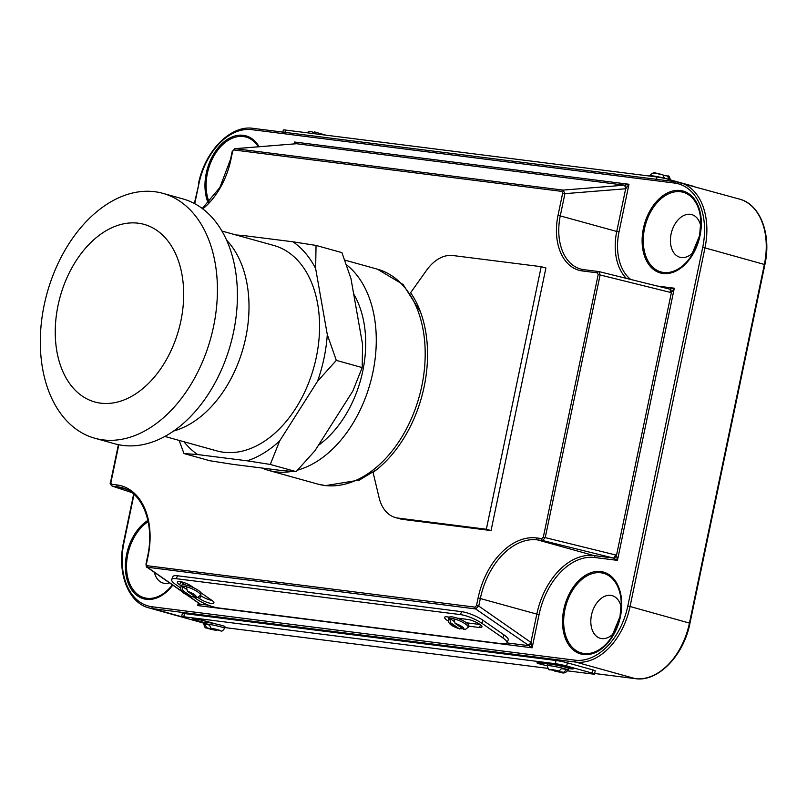 <?xml version="1.0" encoding="UTF-8"?>
<svg xmlns="http://www.w3.org/2000/svg" width="807" height="807" viewBox="0 0 807 807"><rect width="100%" height="100%" fill="white"/><g stroke="black" fill="none" stroke-linecap="round" stroke-linejoin="round"><path stroke-width="1.21" d="M454.048 618.858A10.662 2.592 23.2 0 1 464.005 623.065A10.662 2.592 23.2 0 1 468.151 627.311L465.125 629.621L463.511 629.248L455.057 623.357L454.048 618.858A10.662 2.592 -156.8 0 0 451.527 618.354A10.662 2.592 -156.8 0 0 449.681 618.313L453.766 621.158M468.645 626.151L479.408 627.513A9.018 2.189 -156.8 0 0 481.92 627.049A9.018 2.189 -156.8 0 0 477.3 622.822A9.018 2.189 -156.8 0 0 467.868 619.473L456.994 618.101A10.662 2.592 -156.8 0 0 452.162 616.891A10.662 2.592 -156.8 0 0 449.418 617.143A10.662 2.592 -156.8 0 0 449.186 617.436L448.561 618.898A10.662 2.592 23.2 0 1 449.681 618.313L450.679 622.802L459.143 628.693L461.523 628.744M186.397 586.79A10.662 2.592 23.2 0 1 196.353 590.996A10.662 2.592 23.2 0 1 200.499 595.233L197.473 597.543L195.859 597.17L187.406 591.289L186.397 586.79A10.662 2.592 -156.8 0 0 183.885 586.286A10.662 2.592 -156.8 0 0 182.029 586.235L186.114 589.08M197.846 597.462L199.601 598.683A9.018 2.189 -156.8 0 0 211.384 603.454A9.018 2.189 -156.8 0 0 213.895 603A9.018 2.189 -156.8 0 0 211.626 600.196L200.903 592.742A10.662 2.592 -156.8 0 0 194.003 587.94A10.662 2.592 -156.8 0 0 184.51 584.823A10.662 2.592 -156.8 0 0 181.535 585.368L180.909 586.82A10.662 2.592 23.2 0 1 182.029 586.235L183.028 590.734L191.491 596.625L193.872 596.676M200.398 595.445L200.852 595.758A9.018 2.189 -156.8 0 0 211.938 600.428M209.104 624.336A10.662 0.777 11.8 0 1 221.3 626.978A10.662 0.777 11.8 0 1 224.628 628.26C223.075 630.6 221.885 631.498 221.057 630.963L210.97 628.239L209.104 624.336A10.662 0.777 -168.2 0 0 204.736 623.781L209.023 624.981M561.904 668.751L566.807 669.376A10.662 0.777 11.8 0 1 568.128 670.042C563.135 676.054 560.885 670.97 554.792 671.131L563.78 672.281L566.807 669.376A10.662 0.777 -168.2 0 0 564.799 668.761A10.662 0.777 -168.2 0 0 562.106 668.065L559.08 670.97L549.849 669.749C549.002 670.375 548.145 669.013 547.257 665.684A10.662 0.777 11.8 0 1 562.106 668.065M568.128 670.042L568.461 668.448A10.662 0.777 -168.2 0 0 565.132 667.157A10.662 0.777 -168.2 0 0 554.742 664.827A10.662 0.777 -168.2 0 0 547.913 663.969A10.662 0.777 -168.2 0 0 547.6 664.08L547.257 665.684A9.018 0.656 -168.2 0 1 536.948 662.84A9.018 0.656 -168.2 0 1 539.308 662.88L547.913 663.969M224.628 628.26L224.961 626.666A10.662 0.777 -168.2 0 0 221.632 625.385A10.662 0.777 -168.2 0 0 216.468 624.114A10.662 0.777 -168.2 0 0 204.09 622.308L203.757 623.902A10.662 0.777 11.8 0 1 204.736 623.781L206.602 627.695L216.286 630.378L208.801 628.734C205.886 626.797 205.381 630.217 203.757 623.902M568.451 668.529L570.821 668.821A9.018 0.656 -168.2 0 0 573.182 668.872A9.018 0.656 -168.2 0 0 570.357 667.782A9.018 0.656 -168.2 0 0 557.879 665.23L554.742 664.827M621.198 607.429A22.142 14.788 -74.5 0 0 612.16 595.637A22.142 14.788 -74.5 0 0 591.481 615.105A22.142 14.788 -74.5 0 0 600.297 638.297A22.142 14.788 -74.5 0 0 614.127 632.859M700.799 226.394A22.142 14.788 -74.5 0 0 691.76 214.601A22.142 14.788 -74.5 0 0 671.081 234.07A22.142 14.788 -74.5 0 0 679.898 257.262A22.142 14.788 -74.5 0 0 693.727 251.824M669.84 179.729A10.662 0.777 -168.2 0 0 669.154 179.467A10.662 0.777 -168.2 0 0 667.147 178.861A10.662 0.777 -168.2 0 0 664.443 178.165A10.662 0.777 -168.2 0 0 649.605 175.785L649.554 176.047M193.448 596.887L196.807 599.228A16.402 3.985 -156.8 0 0 218.223 607.903L502.368 643.794A16.402 3.985 -156.8 0 0 506.947 642.967A16.402 3.985 -156.8 0 0 502.801 637.873L481.819 623.266A16.402 3.985 -156.8 0 0 460.394 614.591L176.249 578.7A16.402 3.985 -156.8 0 0 171.679 579.527A16.402 3.985 -156.8 0 0 175.815 584.621L180.617 587.96M194.003 587.94L191.683 586.326A9.018 2.189 -156.8 0 0 182.967 582.24A9.018 2.189 -156.8 0 0 177.389 582.008A9.018 2.189 -156.8 0 0 179.658 584.803L181.282 585.932M449.418 617.143L447.098 616.851A9.018 2.189 -156.8 0 0 444.586 617.315A9.018 2.189 -156.8 0 0 448.309 621.027M506.947 642.967L508.198 640.042A16.402 3.985 -156.8 0 0 504.062 634.948L483.07 620.351A16.402 3.985 -156.8 0 0 461.644 611.666L177.51 575.774A16.402 3.985 -156.8 0 0 172.93 576.612L171.679 579.527M664.1 175.543L667.47 175.966L669.154 179.467M306.66 132.741L309.676 131.299L313.005 132.136M694.545 186.609A8.201 0.595 -168.2 0 0 693.657 186.346L668.367 179.315A8.201 0.595 -168.2 0 0 657.029 176.995L285.456 130.058A8.201 0.595 -168.2 0 0 283.307 130.018L282.874 132.116M216.468 624.114L207.016 621.481A9.018 0.656 -168.2 0 0 197.533 619.383A9.018 0.656 -168.2 0 0 192.177 618.878A9.018 0.656 -168.2 0 0 194.991 619.968L204.06 622.479M567.825 670.889L592.399 673.996A8.201 0.595 -168.2 0 0 594.537 674.037A8.201 0.595 -168.2 0 0 591.975 673.048L566.696 666.017A8.201 0.595 -168.2 0 0 555.347 663.697L183.784 616.76A8.201 0.595 -168.2 0 0 181.636 616.719A8.201 0.595 -168.2 0 0 184.198 617.708L203.909 623.186M224.77 627.564L547.862 668.367M594.537 674.037L595.213 670.839A8.201 0.595 -168.2 0 0 592.651 669.85L567.361 662.819A8.201 0.595 -168.2 0 0 556.023 660.489L184.45 613.562A8.201 0.595 -168.2 0 0 182.301 613.522L181.636 616.719L152.886 608.68A62.31 41.611 105.5 0 1 148.902 607.883L183.31 617.446M154.329 572.294A22.142 14.788 -74.5 0 0 163.155 583.078A22.142 14.788 -74.5 0 0 169.48 582.836M294.505 143.878L294.555 142.022L296.532 143.727L235.24 148.69L563.094 190.099L564.92 193.66L562.65 193.196L561.904 191.4L234.04 149.991L232.174 151.504L230.57 159.191L219.897 187.446L202.264 208.478M561.904 191.4A1.644 1.21 -82.8 0 1 563.094 190.099L624.608 185.166L628.976 184.258L625.667 188.767L564.92 193.66L560.3 215.762A50.841 33.944 -74.5 0 0 580.556 269.013A50.841 33.944 -74.5 0 0 583.562 269.629M599.187 271.646L669.396 289.047L674.299 288.2L671.404 292.467L670.234 292.346L600.105 274.965L545.25 537.533L542.697 540.539A1.644 1.21 -82.8 0 1 541.86 538.612L536.615 537.946A67.233 44.899 105.5 0 0 478.097 597.926L476.493 605.613L478.763 606.077L475.595 608.922L146.995 567.18M541.86 538.612L543.323 537.149L598.179 274.592L597.382 272.847A1.644 1.21 -82.8 0 1 598.895 271.576L669.517 289.067A3.278 1.483 103.9 0 0 669.396 289.047L669.941 289.108A3.278 1.503 87.6 0 1 671.404 292.467L616.487 555.357L617.446 560.371L613.209 558.01L542.697 540.539L537.452 539.873A65.599 43.8 -74.5 0 0 480.367 598.391L478.763 606.077L530.905 642.372L532.136 647.809L475.595 608.922A1.644 1.21 -82.8 0 1 475.051 607.136L147.197 565.717L146.017 563.922C146.148 566.393 146.511 567.513 147.116 567.271L182.18 591.672M187.355 595.072L200.338 604.181L197.725 605.563L198.633 603.122M599.036 271.596L583.683 269.639A1.644 1.21 97.2 0 0 582.301 270.94A52.475 35.044 105.5 0 1 558.03 215.287L562.65 193.196M118.811 444.758L110.912 482.536L111.709 484.281A1.644 1.21 97.2 0 0 112.556 486.207L112.092 486.076M623.518 185.237A3.278 2.179 85.4 0 1 625.667 188.767L616.75 231.458L558.03 215.287M295.069 143.868A3.278 2.179 85.4 0 1 295.362 143.817L296.028 143.747A3.278 2.714 81.9 0 1 296.048 143.737A3.278 2.714 81.9 0 1 296.532 143.727L624.608 185.166A3.278 1.503 87.6 0 1 626.081 188.525M598.895 271.576L600.105 274.965L598.179 274.592M669.618 289.088L669.517 289.067A3.278 1.483 103.9 0 1 670.234 292.346M543.323 537.149L615.378 554.903A3.278 1.483 103.9 0 1 613.209 558.01L593.902 555.579L537.452 539.873A1.644 1.21 -82.8 0 1 536.615 537.946M615.378 554.903L616.487 555.357A3.278 1.382 119.9 0 1 613.723 558.182M657.433 286.071L674.299 288.2L617.446 560.371L594.749 557.506A63.955 42.71 -74.5 0 0 539.076 614.561L536.816 614.097L530.905 642.372A3.278 2.058 124.8 0 1 527.465 645.015M531.177 642.796A3.278 1.382 119.9 0 1 528.424 645.62L506.967 642.907M199.611 603.606A3.278 2.058 124.8 0 1 198.986 603.374L199.39 603.686A3.278 2.592 132.2 0 0 199.43 603.717A3.278 2.592 132.2 0 0 200.338 604.181L208.458 605.2M234.837 148.69L235.24 148.69A1.644 1.21 97.2 0 0 234.04 149.991M232.174 151.504L234.938 148.68L295.362 143.817A3.278 2.179 85.4 0 1 295.665 143.817M311.825 133.387L314.649 131.934M309.676 131.309L307.921 132.166M670.476 180.143C669.598 176.814 668.731 175.462 667.883 176.077L667.47 175.966M653.952 173.545A7.384 0.535 11.8 0 1 655.415 173.283A7.384 0.535 11.8 0 1 662.759 174.665L662.94 174.695C656.848 174.857 654.598 169.773 649.605 175.785M662.759 174.665L664.443 178.165M180.597 581.655A9.018 2.189 -156.8 0 0 180.919 581.887L185.317 584.944M447.764 616.941A9.018 2.189 -156.8 0 0 449.035 617.789M466.436 622.792L479.994 624.497M200.499 595.233L201.125 593.77A10.662 2.592 -156.8 0 0 200.903 592.742M468.151 627.311L468.776 625.849A10.662 2.592 -156.8 0 0 456.994 618.101M164.83 436.436L216.74 450.871A106.595 71.177 -74.5 0 0 223.559 452.243A106.595 71.177 -74.5 0 0 315.184 362.222A106.595 71.177 -74.5 0 0 273.855 245.479L221.955 231.054M279.656 440.955L270.284 464.449L296.149 471.641L314.932 450.76L352.81 391.082L362.192 367.589L336.317 360.386L327.289 334.572A118.155 78.904 105.5 0 1 324.041 358.126A118.155 78.904 105.5 0 1 317.534 381.267L279.656 440.955A118.155 78.904 105.5 0 1 247.174 460.817L197.665 454.563A118.155 78.904 105.5 0 1 183.935 441.752M292.063 471.379A111.507 74.466 105.5 0 1 275.823 471.863A111.507 74.466 105.5 0 1 268.691 470.431A111.507 74.466 105.5 0 1 261.993 468.04M241.051 236.36A118.155 78.904 105.5 0 1 243.421 235.543L292.931 241.797A118.155 78.904 105.5 0 1 315.658 268.63L327.289 334.572M346.354 264.656A111.507 74.466 105.5 0 1 371.906 376.758A111.507 74.466 105.5 0 1 297.612 470.118M353.688 294.041A96.346 64.338 105.5 0 1 318.341 445.393M336.317 360.386L317.534 381.267M362.192 367.589L362.565 344.387L350.934 278.445L341.906 252.621L316.031 245.429L315.658 268.63M235.916 234.938L243.421 235.543M292.931 241.797L316.031 245.429M197.665 454.563L183.966 453.544L209.84 460.736L232.941 464.368L282.45 470.622L296.149 471.641M183.966 453.544L179.134 440.42M270.284 464.449L247.174 460.817M173.586 431.019A106.595 71.177 -74.5 0 0 243.31 347.625A106.595 71.177 -74.5 0 0 226.646 240.214M100.663 403.157A92.159 61.544 105.5 0 1 58.043 305.429A92.159 61.544 105.5 0 1 138.259 223.206A92.159 61.544 105.5 0 1 180.879 320.944A92.159 61.544 105.5 0 1 100.663 403.157M102.953 439.876A127.092 84.866 105.5 0 1 94.823 438.241A127.092 84.866 105.5 0 1 45.535 299.064A127.092 84.866 105.5 0 1 154.793 191.723A127.092 84.866 105.5 0 1 162.923 193.357A127.092 84.866 105.5 0 1 212.201 332.534A127.092 84.866 105.5 0 1 102.953 439.876M162.923 193.357L182.917 198.915A127.092 84.866 105.5 0 1 232.194 338.103A127.092 84.866 105.5 0 1 122.946 445.434A127.092 84.866 105.5 0 1 114.806 443.8L94.823 438.241M424.159 386.644A111.507 74.466 105.5 0 1 373.076 472.377L379.068 497.586A40.996 27.377 -74.5 0 0 395.41 517.559A40.996 27.377 -74.5 0 0 398.033 518.084L486.349 529.241L491.049 530.552L545.905 267.985L541.194 266.683L452.888 255.526A40.996 27.377 -74.5 0 0 426.55 270.305L410.602 292.739A111.507 74.466 105.5 0 1 424.159 386.644M398.033 518.084L402.733 519.395L491.049 530.552M486.349 529.241L541.194 266.683M402.733 519.395A40.996 27.377 105.5 0 1 400.111 518.871L395.41 517.559M199.601 598.683L200.852 595.758M220.452 630.882A7.384 0.535 -168.2 0 0 218.445 629.904A7.384 0.535 -168.2 0 0 210.97 628.239M148.165 521.665A41.339 27.599 -74.5 0 0 127.768 554.439A41.339 27.599 -74.5 0 0 138.643 595.122A41.339 27.599 -74.5 0 0 172.355 584.843M172.779 585.125A42.499 28.376 105.5 0 1 137.967 596.171A42.499 28.376 105.5 0 1 126.659 554.248A42.499 28.376 105.5 0 1 147.893 520.374M564.91 609.658A41.339 27.599 -74.5 0 0 576.803 650.997A41.339 27.599 -74.5 0 0 611.434 637.369A41.339 27.599 -74.5 0 0 620.008 616.619A41.339 27.599 -74.5 0 0 621.219 602.183A41.339 27.599 -74.5 0 0 595.828 572.809A41.339 27.599 -74.5 0 0 564.91 609.658M620.442 616.619A42.499 28.376 105.5 0 1 583.451 654.527A42.499 28.376 105.5 0 1 563.8 609.467A42.499 28.376 105.5 0 1 600.781 571.548A42.499 28.376 105.5 0 1 620.442 616.619M258.27 146.803A41.339 27.599 -74.5 0 0 230.207 139.197A41.339 27.599 -74.5 0 0 207.379 173.404A41.339 27.599 -74.5 0 0 209.134 202.133M208.216 203.102A42.499 28.376 105.5 0 1 206.259 173.212A42.499 28.376 105.5 0 1 230.177 137.815A42.499 28.376 105.5 0 1 259.097 146.733M644.521 228.623A41.339 27.599 -74.5 0 0 656.404 269.962A41.339 27.599 -74.5 0 0 691.034 256.323A41.339 27.599 -74.5 0 0 699.608 235.583A41.339 27.599 -74.5 0 0 700.819 221.148A41.339 27.599 -74.5 0 0 675.429 191.773A41.339 27.599 -74.5 0 0 644.521 228.623M700.042 235.583A42.499 28.376 105.5 0 1 663.051 273.492A42.499 28.376 105.5 0 1 643.401 228.431A42.499 28.376 105.5 0 1 680.392 190.513A42.499 28.376 105.5 0 1 700.042 235.583M450.679 622.802A7.384 1.796 -156.8 0 0 452.182 625.405A7.384 1.796 -156.8 0 0 459.143 628.693M195.859 597.17A7.384 1.796 -156.8 0 0 194.366 594.577A7.384 1.796 -156.8 0 0 187.406 591.289M147.197 565.717A1.644 1.21 97.2 0 0 147.742 567.513L181.696 591.148M559.08 670.97A7.384 0.535 -168.2 0 0 551.736 669.598A7.384 0.535 -168.2 0 0 550.273 669.86M206.602 627.695A7.384 0.535 -168.2 0 0 208.61 628.663A7.384 0.535 -168.2 0 0 216.074 630.328M594.658 673.492L635.21 678.616A62.31 41.611 -74.5 0 0 689.45 623.024L764.37 264.403A62.31 41.611 -74.5 0 0 739.535 199.117C760.234 204.232 771.653 234.413 764.885 264.605L704.975 247.89L630.055 606.511L689.965 623.226C683.751 655.647 657.866 682.278 635.341 678.647L594.648 673.502M134.012 494.409L123.985 542.405A60.676 40.521 -74.5 0 0 152.049 606.753L574.977 660.176A60.676 40.521 -74.5 0 0 627.796 606.047L630.055 606.511A62.31 41.611 105.5 0 1 575.825 662.103L635.21 678.616A1.644 1.21 97.2 0 0 635.341 678.647M574.977 660.176A1.644 1.21 -82.8 0 0 575.825 662.103L152.886 608.68A1.644 1.21 97.2 0 1 152.049 606.753M232.608 151.514L231.004 159.191A67.233 44.899 105.5 0 1 202.799 208.882M111.709 484.281L116.954 484.936A67.233 44.899 105.5 0 1 148.054 556.245L146.45 563.922M476.493 605.613L475.051 607.136M597.382 272.847L582.301 270.94M674.652 183.078A1.644 1.21 97.2 0 1 676.165 181.807A62.31 41.611 105.5 0 1 680.15 182.604A62.31 41.611 105.5 0 1 704.975 247.89L702.715 247.426A60.676 40.521 -74.5 0 0 674.652 183.078L251.713 129.655A60.676 40.521 -74.5 0 0 198.905 183.784L194.749 203.687M251.713 129.655A1.644 1.21 -82.8 0 1 253.227 128.384L675.903 181.767M627.796 606.047L702.715 247.426M539.076 614.561L532.136 647.809L197.725 605.563L198.28 602.879M294.162 143.908L294.555 142.022L628.976 184.258L619.019 231.922A49.197 32.855 -74.5 0 0 630.731 279.454M580.556 269.013L583.683 269.639A1.644 1.21 97.2 0 1 583.814 269.669L598.633 271.535M626.353 278.365A50.841 33.944 105.5 0 1 616.75 231.458L619.019 231.922M478.097 597.926L536.816 614.097A65.599 43.8 105.5 0 1 593.902 555.579A1.644 1.21 97.2 0 1 594.749 557.506M148.054 556.245L147.62 556.235C154.863 524.025 142.536 492.522 121.998 487.71A65.599 43.8 -74.5 0 0 117.802 486.873L112.556 486.207L131.652 492.482M125.963 489.143L117.802 486.873A1.644 1.21 97.2 0 1 116.954 484.936M198.905 183.784L194.356 203.475M123.985 542.405L123.552 542.395C116.783 572.587 128.202 602.768 148.902 607.883M591.975 673.048L592.651 669.85M566.696 666.017L567.361 662.819M555.347 663.697L556.023 660.489M183.784 616.76L184.45 613.562M195.193 619.009L194.991 619.968M209.467 622.167L209.346 622.722M571.003 667.964L570.821 668.821M554.974 671.162A7.384 0.535 -168.2 0 0 562.318 672.544A7.384 0.535 -168.2 0 0 563.78 672.281M285.456 130.058L284.972 132.378M657.029 176.995L656.545 179.315M668.367 179.315L668.065 180.768M502.801 637.873L504.062 634.948M481.819 623.266L483.07 620.351M460.394 614.591L461.644 611.666M176.249 578.7L177.51 575.774M179.658 584.803L180.919 581.887M479.408 627.513L480.528 624.911M183.028 590.734A7.384 1.796 -156.8 0 0 184.531 593.327A7.384 1.796 -156.8 0 0 191.491 596.625M463.511 629.248A7.384 1.796 -156.8 0 0 462.018 626.646A7.384 1.796 -156.8 0 0 455.057 623.357M268.691 470.431L317.615 484.039A111.507 74.466 -74.5 0 0 324.747 485.471A111.507 74.466 -74.5 0 0 420.608 391.284A111.507 74.466 -74.5 0 0 377.373 269.165L403.097 284.488L420.538 312.047M611.434 637.369L620.008 616.609L621.219 602.183M691.034 256.323L699.608 235.573L700.819 221.148M198.472 183.774C204.685 151.353 230.57 124.722 253.095 128.353L676.034 181.777L739.535 199.117M764.885 264.605L689.965 623.226M133.649 494.086L123.552 542.395M131.733 492.532L112.244 486.137C110.266 484.22 109.681 483.02 110.488 482.525L118.397 444.677M147.62 556.235L146.017 563.922M186.296 594.547L198.986 603.374M314.448 131.884L325.907 135.173M448.561 618.898C447.098 625.092 455.259 627.069 459.808 629.016M180.909 586.82C179.447 593.024 187.607 594.991 192.157 596.948M317.615 484.039L325.524 485.622L359.377 480.084L376.718 469.593M344.71 260.086L377.373 269.165"/></g></svg>

